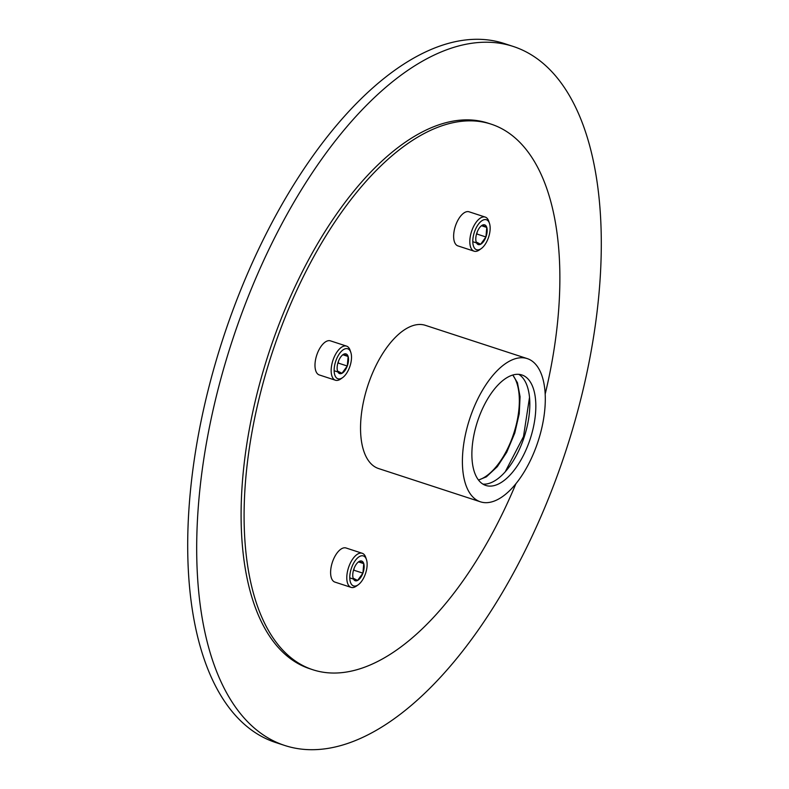 <?xml version="1.0" encoding="UTF-8"?>
<svg xmlns="http://www.w3.org/2000/svg" width="789" height="789" viewBox="0 0 789 789"><rect width="100%" height="100%" fill="white"/><g stroke="black" fill="none" stroke-linecap="round" stroke-linejoin="round"><path stroke-width="1.18" d="M284.849 745.506L275.864 742.577A367.704 175.651 -71.9 0 1 231.867 312.977A367.704 175.651 -71.9 0 1 504.151 43.494L513.136 46.423A367.704 175.651 -71.9 0 1 557.133 476.023A367.704 175.651 -71.9 0 1 284.849 745.506A367.704 175.651 -71.9 0 1 240.852 315.916A367.704 175.651 -71.9 0 1 513.136 46.423M309.909 668.776A286.989 137.089 -71.9 0 1 275.568 333.481A286.989 137.089 -71.9 0 1 488.085 123.153L491.083 124.129A286.989 137.089 108.1 0 0 278.566 334.467A286.989 137.089 -71.9 0 0 312.898 669.762L309.909 668.776M515.917 483.716A286.989 137.089 -71.9 0 1 312.898 669.762M545.169 394.135A286.989 137.089 108.1 0 0 491.083 124.129M378.602 468.558A75.34 35.988 -71.9 0 1 369.587 380.545A75.34 35.988 -71.9 0 1 425.379 325.334L527.239 358.601A75.34 35.988 108.1 0 0 471.447 413.811A75.34 35.988 -71.9 0 0 480.462 501.824L378.602 468.558M485.245 217.083L469.07 211.797A17.94 8.571 108.1 0 0 455.786 224.944A17.94 8.571 108.1 0 0 457.936 245.902L474.11 251.188A17.94 8.571 108.1 0 0 479.436 249.896L481.26 248.584A15.78 7.545 108.1 0 0 488.263 238.16A15.78 7.545 -71.9 0 0 489.486 223.405L488.786 221.275A17.94 8.571 -71.9 0 0 485.245 217.083A17.94 8.571 -71.9 0 0 471.97 230.23A17.94 8.571 108.1 0 0 474.11 251.188M362.22 553.276L346.046 547.99A17.94 8.571 108.1 0 0 332.761 561.137A17.94 8.571 108.1 0 0 334.911 582.095L351.085 587.371A17.94 8.571 108.1 0 0 356.411 586.079L358.236 584.777A15.78 7.545 108.1 0 0 365.238 574.343A15.78 7.545 -71.9 0 0 366.461 559.588L365.761 557.458A17.94 8.571 -71.9 0 0 362.22 553.276A17.94 8.571 -71.9 0 0 348.945 566.413A17.94 8.571 108.1 0 0 351.085 587.371M346.598 346.124L330.413 340.848A17.94 8.571 108.1 0 0 317.139 353.985A17.94 8.571 108.1 0 0 319.279 374.943L335.463 380.229A17.94 8.571 108.1 0 0 340.779 378.937L342.613 377.625A15.78 7.545 108.1 0 0 349.616 367.201A15.78 7.545 -71.9 0 0 350.839 352.446L350.129 350.316A17.94 8.571 -71.9 0 0 346.598 346.124A17.94 8.571 -71.9 0 0 333.313 359.271A17.94 8.571 108.1 0 0 335.463 380.229M527.239 358.601A75.34 35.988 108.1 0 1 536.254 446.613A75.34 35.988 -71.9 0 1 480.462 501.824M478.854 417.559A58.12 27.763 -71.9 0 1 521.894 374.962A58.12 27.763 -71.9 0 1 528.847 442.866A58.12 27.763 -71.9 0 1 485.807 485.452A58.12 27.763 -71.9 0 1 478.854 417.559M518.777 374.341A58.12 27.763 -71.9 0 1 522.851 440.903A58.12 27.763 -71.9 0 1 482.927 484.121M512.751 375.031A58.12 27.763 -71.9 0 1 512.367 437.481A58.12 27.763 -71.9 0 1 478.469 479.998M481.26 248.584A15.78 7.545 108.1 0 1 473.607 246.444A15.78 7.545 108.1 0 1 474.692 231.285A15.78 7.545 -71.9 0 1 489.486 223.405M476.171 241.996A10.356 4.951 -71.9 0 1 477.029 232.469A10.356 4.951 -71.9 0 1 481.615 225.624A10.356 4.951 -71.9 0 1 482.326 225.19A10.356 4.951 -71.9 0 1 486.783 227.449A10.356 4.951 -71.9 0 1 485.935 236.976A10.356 4.951 -71.9 0 1 480.629 244.255A10.356 4.951 -71.9 0 1 476.221 242.154A10.356 4.951 -71.9 0 1 476.171 241.996L480.629 244.255L472.798 241.7M481.418 225.772L482.326 225.19L486.783 227.449L481.497 225.723M486.783 227.449L485.935 236.976L476.941 234.047L477.108 232.252M485.935 236.976L480.629 244.255M476.28 234.954L476.566 233.869M358.236 584.777A15.78 7.545 108.1 0 1 350.582 582.627A15.78 7.545 108.1 0 1 351.667 567.469A15.78 7.545 -71.9 0 1 366.461 559.588M353.147 578.189A10.356 4.951 -71.9 0 1 353.995 568.652A10.356 4.951 -71.9 0 1 358.591 561.817A10.356 4.951 -71.9 0 1 359.301 561.374A10.356 4.951 -71.9 0 1 363.759 563.632A10.356 4.951 -71.9 0 1 362.91 573.159A10.356 4.951 -71.9 0 1 357.604 580.438A10.356 4.951 -71.9 0 1 353.196 578.337A10.356 4.951 -71.9 0 1 353.147 578.189L357.604 580.438L349.774 577.883M358.393 561.965L359.301 561.374L363.759 563.632L358.472 561.906M363.759 563.632L362.91 573.159L353.916 570.23L354.074 568.445M362.91 573.159L357.604 580.438M353.255 571.137L353.541 570.053M342.613 377.625A15.78 7.545 108.1 0 1 334.96 375.485A15.78 7.545 108.1 0 1 336.035 360.326A15.78 7.545 -71.9 0 1 350.839 352.446M337.524 371.037A10.356 4.951 -71.9 0 1 338.373 361.51A10.356 4.951 -71.9 0 1 342.968 354.665A10.356 4.951 -71.9 0 1 343.669 354.231A10.356 4.951 -71.9 0 1 348.127 356.49A10.356 4.951 -71.9 0 1 347.278 366.017A10.356 4.951 -71.9 0 1 341.972 373.296A10.356 4.951 -71.9 0 1 337.574 371.195A10.356 4.951 -71.9 0 1 337.524 371.037L341.972 373.296L334.151 370.741M342.761 354.813L343.669 354.231L348.127 356.49L342.85 354.764M348.127 356.49L347.278 366.017L338.294 363.088L338.451 361.303M347.278 366.017L341.972 373.296M337.623 363.995L337.909 362.91M478.499 480.037L486.359 476.852L497.307 466.674L506.706 452.294L514.773 433.043L519.231 413.781L520.069 396.699L517.436 382.704L512.791 375.022M505.197 471.852L523.492 436.623L529.518 397.38"/></g></svg>
